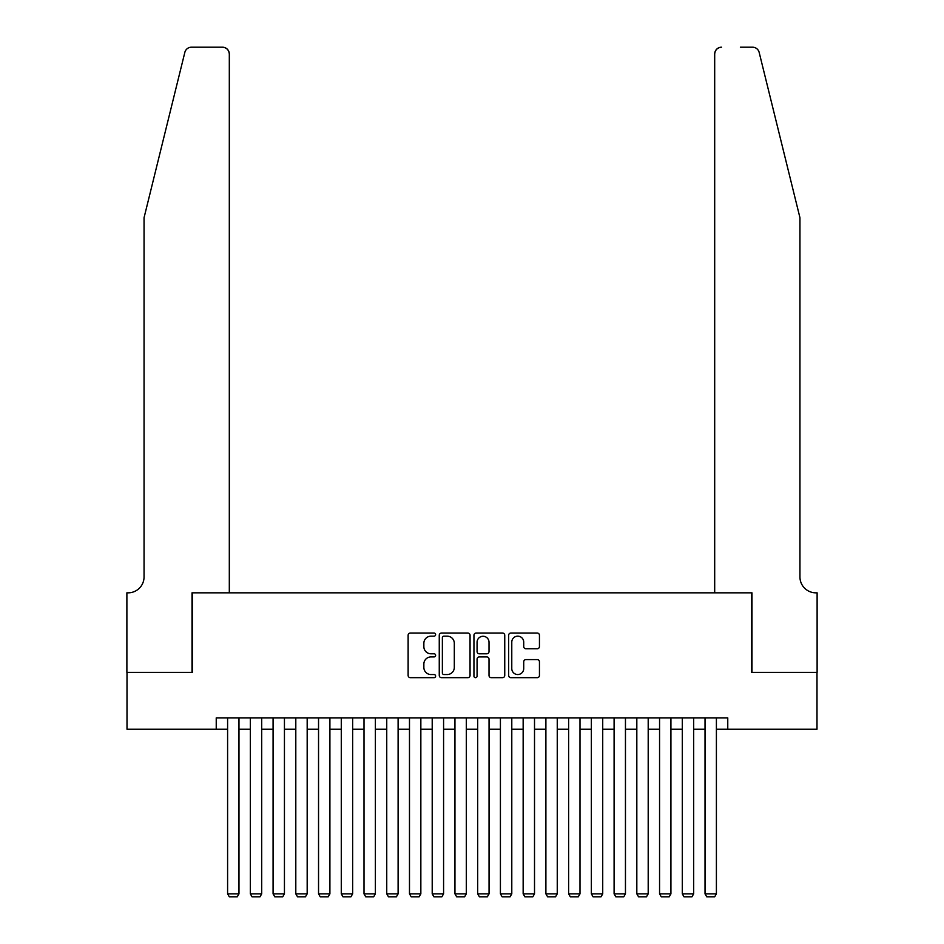 <?xml version="1.0" encoding="UTF-8"?>
<svg xmlns="http://www.w3.org/2000/svg" width="944" height="944" viewBox="0 0 944 944"><rect width="100%" height="100%" fill="white"/><g stroke="black" fill="none" stroke-linecap="round" stroke-linejoin="round"><path stroke-width="1.42" d="M435.621 634.604A1.558 1.558 0 0 0 434.063 633.046L410.357 633.046A2.23 2.23 0 0 0 408.127 635.277L408.127 675.444A2.23 2.23 0 0 0 410.357 677.674L434.063 677.674A1.558 1.558 0 0 0 435.621 676.105A1.558 1.558 0 0 0 434.063 674.547L430.995 674.547A7.139 7.139 0 0 1 423.856 667.408L423.856 664.057A7.139 7.139 0 0 1 430.995 656.918L434.063 656.918A1.558 1.558 0 0 0 435.621 655.36A1.558 1.558 0 0 0 434.063 653.791L430.995 653.791A7.139 7.139 0 0 1 423.856 646.652L423.856 643.301A7.139 7.139 0 0 1 430.995 636.162L434.063 636.162A1.558 1.558 0 0 0 435.621 634.604M537.219 648.776A2.23 2.23 0 0 0 539.449 646.546L539.449 635.277A2.23 2.23 0 0 0 537.219 633.046L510.881 633.046A2.23 2.23 0 0 0 508.651 635.277L508.651 675.444A2.23 2.23 0 0 0 510.881 677.674L537.219 677.674A2.23 2.23 0 0 0 539.449 675.444L539.449 661.827A2.23 2.23 0 0 0 537.219 659.596L525.95 659.596A2.23 2.23 0 0 0 523.719 661.827L523.719 668.576A5.971 5.971 0 0 1 517.749 674.547A5.971 5.971 0 0 1 511.778 668.576L511.778 642.132A5.971 5.971 0 0 1 517.749 636.162A5.971 5.971 0 0 1 523.719 642.132L523.719 646.546A2.23 2.23 0 0 0 525.95 648.776L537.219 648.776M216.235 729.24L127.003 729.24L127.003 672.411L192.364 672.411L192.364 592.832L751.636 592.832L751.636 672.411L816.997 672.411L816.997 729.24L727.765 729.24L727.765 717.877L216.235 717.877L216.235 729.24L227.598 729.24M470.053 635.277A2.23 2.23 0 0 0 467.811 633.046L441.485 633.046A2.23 2.23 0 0 0 439.255 635.277L439.255 675.444A2.23 2.23 0 0 0 441.485 677.674L467.811 677.674A2.23 2.23 0 0 0 470.053 675.444L470.053 635.277M476.189 633.046L502.515 633.046A2.23 2.23 0 0 1 504.745 635.277L504.745 675.444A2.23 2.23 0 0 1 502.515 677.674L491.246 677.674A2.23 2.23 0 0 1 489.016 675.444L489.016 659.148A2.23 2.23 0 0 0 486.785 656.918L479.304 656.918A2.23 2.23 0 0 0 477.074 659.148L477.074 676.105A1.558 1.558 0 0 1 475.516 677.674A1.558 1.558 0 0 1 473.947 676.105L473.947 635.277A2.23 2.23 0 0 1 476.189 633.046M238.974 729.24L250.337 729.24M261.7 729.24L273.076 729.24M284.439 729.24L295.802 729.24M307.178 729.24L318.541 729.24M329.904 729.24L341.28 729.24M352.643 729.24L364.006 729.24M375.382 729.24L386.745 729.24M398.108 729.24L409.484 729.24M420.847 729.24L432.21 729.24M443.586 729.24L454.949 729.24M466.312 729.24L477.688 729.24M489.051 729.24L500.414 729.24M511.79 729.24L523.153 729.24M534.516 729.24L545.892 729.24M557.255 729.24L568.618 729.24M579.994 729.24L591.357 729.24M602.72 729.24L614.096 729.24M625.459 729.24L636.822 729.24M648.198 729.24L659.561 729.24M670.924 729.24L682.3 729.24M693.663 729.24L705.026 729.24M716.402 729.24L727.765 729.24M443.94 636.162A1.558 1.558 0 0 0 442.37 637.731L442.37 672.989A1.558 1.558 0 0 0 443.94 674.547L447.173 674.547A7.139 7.139 0 0 0 454.312 667.408L454.312 643.301A7.139 7.139 0 0 0 447.173 636.162L443.94 636.162M489.016 642.25A5.971 5.971 0 0 0 483.045 636.28A5.971 5.971 0 0 0 477.074 642.25L477.074 651.561A2.23 2.23 0 0 0 479.304 653.791L486.785 653.791A2.23 2.23 0 0 0 489.016 651.561L489.016 642.25M238.974 717.877L238.974 893.85L227.598 893.85L227.598 717.877M238.974 893.85L237.263 896.8L229.309 896.8L227.598 893.85M184.835 52.392C186.57 48.651 186.57 48.651 184.835 52.392C186.57 48.651 186.57 48.651 184.835 52.392L144.054 217.71L144.054 576.926A15.918 15.918 0 0 1 128.136 592.832L126.885 592.832L126.885 672.411L192.021 672.411L192.021 592.832L229.309 592.832L229.309 54.02A6.82 6.82 0 0 0 222.489 47.2L191.455 47.2A6.82 6.82 0 0 0 184.835 52.392M203.621 47.2L222.489 47.2C226.595 47.637 228.873 49.902 229.309 54.02L229.309 592.832M144.054 576.926A15.918 15.918 0 0 1 128.136 592.832M787.449 167.017L759.165 52.392C757.43 48.651 757.43 48.651 759.165 52.392C757.43 48.651 757.43 48.651 759.165 52.392L799.946 217.71L799.946 576.926A15.918 15.918 0 0 0 815.864 592.832L817.115 592.832L817.115 672.411L751.979 672.411L751.979 592.832L714.691 592.832L714.691 54.02L714.691 592.832M740.379 47.2L752.545 47.2A6.82 6.82 0 0 1 759.165 52.392M721.511 47.2A6.82 6.82 0 0 0 714.691 54.02C715.127 49.902 717.405 47.637 721.511 47.2M799.946 576.926A15.918 15.918 0 0 0 815.864 592.832M261.7 717.877L261.7 893.85L250.337 893.85L250.337 717.877M261.7 893.85L260.001 896.8L252.036 896.8L250.337 893.85M284.439 717.877L284.439 893.85L273.076 893.85L273.076 717.877M284.439 893.85L282.728 896.8L274.775 896.8L273.076 893.85M307.178 717.877L307.178 893.85L295.802 893.85L295.802 717.877M307.178 893.85L305.467 896.8L297.513 896.8L295.802 893.85M329.904 717.877L329.904 893.85L318.541 893.85L318.541 717.877M329.904 893.85L328.205 896.8L320.24 896.8L318.541 893.85M352.643 717.877L352.643 893.85L341.28 893.85L341.28 717.877M352.643 893.85L350.932 896.8L342.979 896.8L341.28 893.85M375.382 717.877L375.382 893.85L364.006 893.85L364.006 717.877M375.382 893.85L373.671 896.8L365.717 896.8L364.006 893.85M398.108 717.877L398.108 893.85L386.745 893.85L386.745 717.877M398.108 893.85L396.409 896.8L388.444 896.8L386.745 893.85M420.847 717.877L420.847 893.85L409.484 893.85L409.484 717.877M420.847 893.85L419.136 896.8L411.183 896.8L409.484 893.85M443.586 717.877L443.586 893.85L432.21 893.85L432.21 717.877M443.586 893.85L441.875 896.8L433.921 896.8L432.21 893.85M466.312 717.877L466.312 893.85L454.949 893.85L454.949 717.877M466.312 893.85L464.613 896.8L456.648 896.8L454.949 893.85M489.051 717.877L489.051 893.85L477.688 893.85L477.688 717.877M489.051 893.85L487.352 896.8L479.387 896.8L477.688 893.85M511.79 717.877L511.79 893.85L500.414 893.85L500.414 717.877M511.79 893.85L510.079 896.8L502.125 896.8L500.414 893.85M534.516 717.877L534.516 893.85L523.153 893.85L523.153 717.877M534.516 893.85L532.817 896.8L524.864 896.8L523.153 893.85M557.255 717.877L557.255 893.85L545.892 893.85L545.892 717.877M557.255 893.85L555.556 896.8L547.591 896.8L545.892 893.85M579.994 717.877L579.994 893.85L568.618 893.85L568.618 717.877M579.994 893.85L578.283 896.8L570.329 896.8L568.618 893.85M602.72 717.877L602.72 893.85L591.357 893.85L591.357 717.877M602.72 893.85L601.021 896.8L593.068 896.8L591.357 893.85M625.459 717.877L625.459 893.85L614.096 893.85L614.096 717.877M625.459 893.85L623.76 896.8L615.795 896.8L614.096 893.85M648.198 717.877L648.198 893.85L636.822 893.85L636.822 717.877M648.198 893.85L646.487 896.8L638.533 896.8L636.822 893.85M670.924 717.877L670.924 893.85L659.561 893.85L659.561 717.877M670.924 893.85L669.225 896.8L661.272 896.8L659.561 893.85M693.663 717.877L693.663 893.85L682.3 893.85L682.3 717.877M693.663 893.85L691.964 896.8L683.999 896.8L682.3 893.85M716.402 717.877L716.402 893.85L705.026 893.85L705.026 717.877M716.402 893.85L714.691 896.8L706.737 896.8L705.026 893.85"/></g></svg>
